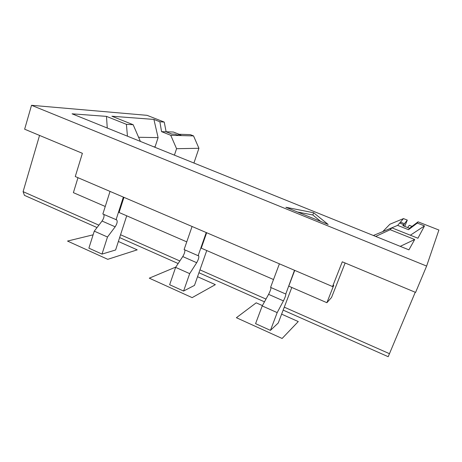 <?xml version="1.0" encoding="UTF-8"?>
<svg xmlns="http://www.w3.org/2000/svg" width="462" height="462" viewBox="0 0 462 462"><rect width="100%" height="100%" fill="white"/><g stroke="black" fill="none" stroke-linecap="round" stroke-linejoin="round"><path stroke-width="0.69" d="M193.543 135.909L181.664 135.591L178.263 134.246L190.269 134.615L193.543 135.909L198.931 148.285L176.565 148.7L170.744 135.297L178.505 135.505L175.069 134.147L171.731 134.044L166.129 131.82L164.235 122.078L147.083 115.338L31.526 105.296L426.622 266.072L438.9 230.03L418.058 221.835L417.267 223.065L424.491 225.912L410.36 235.216M373.365 235.493L391.886 227.847L417.937 238.236L424.491 225.912M391.886 227.847L390.188 229.718L414.691 239.507L408.91 249.85L72.072 113.819L106.485 116.378L126.409 124.336L133.16 124.711L111.902 116.239L153.91 119.421L159.887 121.777L164.235 122.078M285.88 207.276L328.17 224.463L313.658 212.757L285.88 207.276M418.058 221.835L409.505 228.292L402.87 225.664L403.673 224.653L403.211 225.797M409.505 228.292L408.529 229.701L397.643 225.375L382.848 231.578M417.267 223.065L408.529 229.701M170.744 135.297L161.55 131.647L159.887 121.777M154.164 146.974L155.099 146.795L158.096 137.624L153.91 119.421M176.565 148.7L174.417 155.151M133.16 124.711L140.384 141.407M390.188 229.718L375.681 236.428M414.691 239.507L400.236 246.344M106.485 116.378L107.259 128.032M126.409 124.336L127.448 136.186M404.729 226.397L407.299 220.097L403.488 218.595L389.911 224.226L382.894 231.462M198.931 148.285L193.925 163.028M155.099 146.795L153.765 146.812M158.096 137.624L138.594 137.272M39.547 135.43L23.1 191.643L24.434 195.351L97.032 227.558M31.526 105.296L24.642 129.204L82.386 153.309L75.266 176.542L332.542 286.55L333.743 285.285L326.888 302.702L331.537 297.464L345.131 262.993M178.263 134.246L177.922 135.274M166.129 131.82L161.55 131.647M178.505 135.505L181.664 135.591M403.488 218.595L400.45 222.118L404.435 223.695L403.528 225.924M407.299 220.097L404.435 223.695M400.011 223.204L400.45 222.118L399.642 223.059L403.673 224.653M399.642 223.059L397.643 225.375M426.622 266.072L415.592 292.406L342.278 261.804L332.542 286.55M415.246 292.261L388.201 356.704L283.16 310.112M407.651 227.558L409.28 225.3L412.029 226.386M119.641 237.583L178.153 263.536M198.937 272.753L264.478 301.825M23.1 191.643L98.88 225.161M120.559 234.748L179.845 260.972M199.954 269.866L265.991 299.076M284.28 307.166L389.512 353.713M126.715 215.8L115.61 249.982L102.004 254.094L88.883 248.152L94.277 231.139L102.056 221.038C103.817 218.399 104.4 216.199 103.817 214.443M102.004 254.094L107.49 237.023L115.165 226.813C117.123 223.706 117.643 221.402 116.719 219.906L102.853 214.022L110.037 191.407M294.739 270.385L288.75 286.145L326.888 302.702M206.664 232.727L201.259 248.163L273.51 279.527M77.98 177.703L73.389 192.654L105.244 206.479M123.949 197.355L119.075 212.485L186.758 241.869M291.793 287.468L278.245 322.996L270.443 330.376L277.188 312.607L283.431 300.883C285.141 297.418 285.943 295.079 285.828 293.861L294.508 270.282M270.443 330.376L255.578 323.643L262.214 305.936L268.595 294.352C270.114 291.389 270.917 289.125 270.986 287.566M285.522 293.919L270.57 287.381L279.4 263.825M262.214 305.936L277.188 312.607M206.751 250.548L194.485 285.395L183.593 291.043L189.68 273.631L196.691 262.699C198.533 259.419 199.186 257.097 198.643 255.734L198.14 255.7L206.243 232.542M183.593 291.043L169.646 284.731L175.624 267.371L182.756 256.566C184.407 253.771 185.095 251.536 184.812 249.873M198.14 255.7L184.101 249.561L192.071 226.484M175.624 267.371L189.68 273.631M116.049 219.797L123.36 197.107M94.277 231.139L107.49 237.023M166.118 131.762L173.417 132.04L179.048 134.269M313.658 212.757L312.814 214.98L297.54 212.018M320.709 221.431L312.814 214.98M281.624 314.148L298.261 321.558L282.126 338.467L236.394 317.712L256.196 302.829L262.404 305.59M197.545 276.715L215.361 284.65L192.14 297.626L149.284 278.17L175.837 267.048M118.376 241.464L137.214 249.85L107.761 259.326L67.516 241.066L93.11 234.823M268.595 294.352L283.431 300.883M182.756 256.566L196.691 262.699M102.056 221.038L115.165 226.813"/></g></svg>
